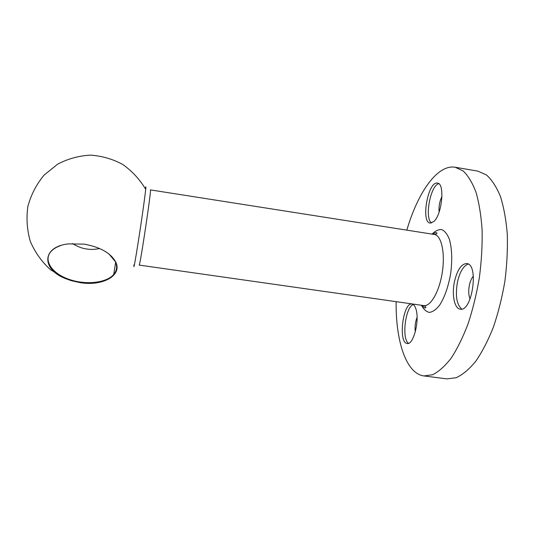 <?xml version="1.0" encoding="UTF-8"?>
<svg xmlns="http://www.w3.org/2000/svg" width="534" height="534" viewBox="0 0 534 534"><rect width="100%" height="100%" fill="white"/><g stroke="black" fill="none" stroke-linecap="round" stroke-linejoin="round"><path stroke-width="0.8" d="M80.828 282.753L71.362 280.704L65.415 278.568C41.378 269.35 41.559 246.801 68.352 243.904L84.038 244.125C100.058 246.995 110.598 252.916 115.651 261.887C122.6 275.264 103.102 286.231 80.828 282.753M134.014 264.664C133.14 273.174 136.51 253.924 140.555 226.857C144.614 199.796 147.017 180.399 145.361 188.796C139.554 179.164 132.045 171.074 122.84 164.525C112.868 159.119 102.161 155.988 90.713 155.127C79.186 155.694 68.192 158.678 57.745 164.078L44.088 175.099C36.459 184.303 31.059 194.73 27.881 206.364C26.186 218.313 27.02 230.047 30.378 241.562C35.131 252.522 41.872 261.934 50.59 269.797L65.415 278.568M396.135 301.657C395.607 340.412 405.893 373.613 423.929 375.943L446.811 378.873L456.089 377.752C462.611 374.755 469.146 369.281 475.714 361.331C482.142 351.993 488.029 340.605 493.383 327.175C498.255 312.817 502.087 297.551 504.87 281.365C506.946 265.078 507.754 249.358 507.293 234.199C506.105 219.794 503.802 207.185 500.391 196.372C496.44 186.847 491.794 179.698 486.441 174.932L477.89 171.134L455.155 167.242C437.226 164.198 417.668 192.928 406.835 230.141M423.929 375.943L432.647 374.734C438.788 371.671 444.976 366.124 451.217 358.087C457.344 348.655 462.985 337.174 468.138 323.644C472.864 309.186 476.608 293.827 479.385 277.553C481.494 261.186 482.409 245.393 482.122 230.187C481.154 215.743 479.118 203.114 476.021 192.3C472.41 182.788 468.111 175.673 463.138 170.947L455.155 167.242M433.735 221.603C442.099 214.802 445.096 183.189 437.453 183.129C428.094 180.852 420.578 222.371 430.17 223.092L433.735 221.603M416.059 309.446C415.098 306.129 413.757 304.32 412.034 304.026C403.023 301.957 397.937 342.941 407.182 343.475C413.283 345.298 419.724 320.987 416.059 309.446M454.454 281.645C451.637 294.554 454.394 308.599 460.201 309.153C472.25 312.277 479.158 264.01 466.736 263.549C461.369 263.816 457.271 269.85 454.454 281.645M473.371 276.125C471.575 278.207 470.247 281.224 469.386 285.176C468.325 290.77 468.558 295.382 470.094 299M468.231 264.076C463.419 265.798 459.827 271.806 457.458 282.092C455.188 295.649 456.63 304.647 461.776 309.073M417.074 317.403C415.272 322.049 414.684 326.868 415.305 331.854M413.323 304.567C405.426 306.589 401.401 339.117 408.563 343.302M441.978 196.459C439.582 201.425 438.634 206.618 439.128 212.038M438.748 183.703C430.311 185.538 424.31 218.66 431.585 222.965M60.682 245.587C56.664 246.968 53.534 248.824 51.297 251.167C42.854 260.005 51.665 273.241 68.552 279.182C85.327 285.269 106.379 283.14 113.755 274.423C116.946 270.598 117.46 266.312 115.297 261.573L109.036 254.071M99.711 248.55C94.838 249.498 90.593 249.658 86.969 249.024C82.643 248.59 77.777 246.761 72.384 243.544M432.066 234.106C435.357 230.822 438.594 229.32 441.772 229.587C444.795 230.975 447.325 234.186 449.354 239.205C451.951 248.377 452.405 259.731 450.716 273.268C448.373 286.698 444.615 297.425 439.449 305.435C436.031 309.64 432.674 311.969 429.383 312.41C426.259 311.736 423.609 309.353 421.419 305.254M434.362 234.466L150.401 189.89C151.876 187.474 139.855 267.834 139.147 265.084L423.722 305.582C430.604 306.83 439.489 291.424 442.346 272.013C445.289 252.615 441.311 235.28 434.362 234.466C436.932 233.999 437.606 233.378 436.391 232.61C435.243 232.904 435.757 232.123 433.014 234.252M71.362 280.704L80.908 282.793M422.367 305.388C423.729 307.304 424.643 308.151 425.117 307.944C426.506 307.564 426.039 306.77 423.722 305.582M115.631 262.307L113.755 274.423M115.297 261.573L115.651 261.887"/></g></svg>
